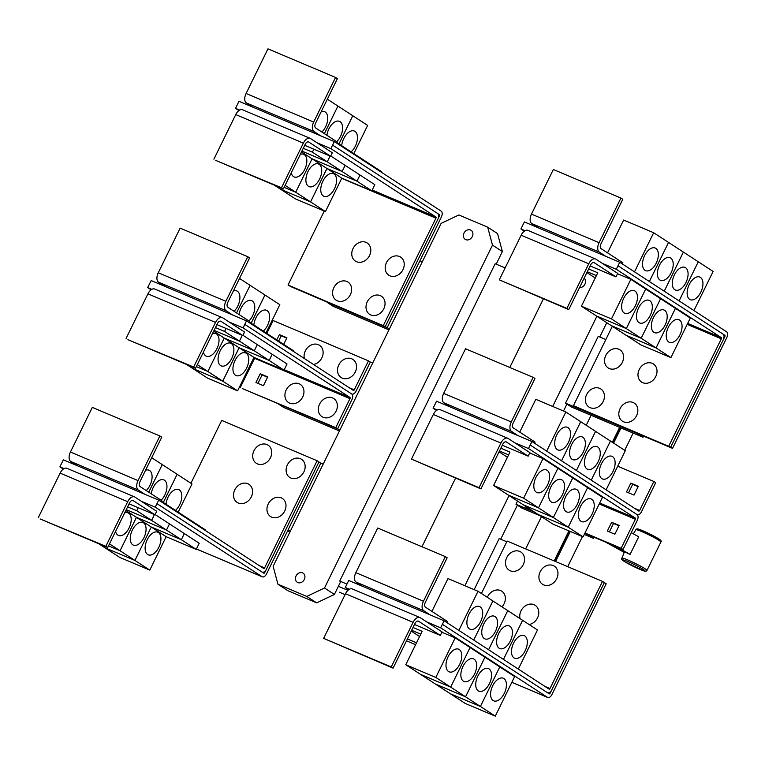<?xml version="1.0" encoding="UTF-8"?>
<svg xmlns="http://www.w3.org/2000/svg" width="765" height="765" viewBox="0 0 765 765"><rect width="100%" height="100%" fill="white"/><g stroke="black" fill="none" stroke-linecap="round" stroke-linejoin="round"><path stroke-width="1.15" d="M631.259 532.66L638.718 536.781L630.102 554.357A14.43 1.186 -153.9 0 0 627.931 553.487L613.09 545.282M618.952 525.851L618.273 525.479M615.576 546.325L630.102 554.357M625.254 552.005L625.024 552.521A14.43 1.186 -153.9 0 0 624.288 552.445L605.631 542.127M608.118 543.179L625.024 552.521M615.997 276.892L617.718 273.373L595.906 259.172A7.86 4.38 112.9 0 0 595.514 258.962A7.86 4.38 112.9 0 0 588.744 263.791L566.884 308.41L499.296 279.837L568.739 309.615L590.599 264.996A3.93 2.19 -67.1 0 1 593.984 262.586A3.93 2.19 -67.1 0 1 594.185 262.691L615.997 276.892L590.131 265.952M566.884 308.41L568.739 309.615M595.514 258.962L527.927 230.389A7.86 4.38 112.9 0 0 521.147 235.218L499.296 279.837M668.763 342.003A12.278 6.847 -67.1 0 1 668.084 327.783A12.278 6.847 -67.1 0 1 678.928 319.703A12.278 6.847 -67.1 0 1 679.53 320.019A12.278 6.847 -67.1 0 1 680.209 334.238A12.278 6.847 -67.1 0 1 669.365 342.318A12.278 6.847 -67.1 0 1 668.763 342.003M588.668 268.945L597.79 272.799L581.419 306.21L640.869 344.9L670.915 357.599L656.064 347.932L675.447 308.372L690.298 318.039L670.915 357.599M581.419 306.21L611.465 318.909L626.315 328.577L596.279 315.878L626.325 328.587L641.185 338.254L611.139 325.555L641.194 338.254L656.045 347.932L626.009 335.233L656.064 347.932M653.893 332.326A12.278 6.847 -67.1 0 1 653.214 318.106A12.278 6.847 -67.1 0 1 664.058 310.026A12.278 6.847 -67.1 0 1 664.67 310.341A12.278 6.847 -67.1 0 1 665.349 324.561A12.278 6.847 -67.1 0 1 654.505 332.641A12.278 6.847 -67.1 0 1 653.893 332.326M639.033 322.648A12.278 6.847 -67.1 0 1 638.354 308.429A12.278 6.847 -67.1 0 1 649.198 300.349A12.278 6.847 -67.1 0 1 649.801 300.664A12.278 6.847 -67.1 0 1 650.48 314.884A12.278 6.847 -67.1 0 1 639.636 322.964A12.278 6.847 -67.1 0 1 639.033 322.648M587.29 271.757L596.413 275.61L587.29 271.747M595.237 277.991L586.898 272.56M624.163 312.971A12.278 6.847 -67.1 0 1 623.485 298.752A12.278 6.847 -67.1 0 1 634.328 290.671A12.278 6.847 -67.1 0 1 634.931 290.987A12.278 6.847 -67.1 0 1 635.61 305.206A12.278 6.847 -67.1 0 1 624.766 313.287A12.278 6.847 -67.1 0 1 624.163 312.971M623.599 421.811A10.806 8.922 123.1 0 1 620.071 408.653A10.806 8.922 123.1 0 1 633.076 402.476A10.806 8.922 123.1 0 1 636.595 415.634A10.806 8.922 123.1 0 1 623.599 421.811M642.763 382.691A10.806 8.922 123.1 0 1 639.244 369.524A10.806 8.922 123.1 0 1 652.239 363.346A10.806 8.922 123.1 0 1 655.758 376.514A10.806 8.922 123.1 0 1 642.763 382.691M590.178 407.688A10.806 8.922 123.1 0 1 586.65 394.52A10.806 8.922 123.1 0 1 599.655 388.343A10.806 8.922 123.1 0 1 603.174 401.51A10.806 8.922 123.1 0 1 590.178 407.688M609.342 368.558A10.806 8.922 123.1 0 1 605.813 355.4A10.806 8.922 123.1 0 1 618.818 349.223A10.806 8.922 123.1 0 1 622.337 362.38A10.806 8.922 123.1 0 1 609.342 368.558M444.102 620.778L442.371 624.297L547.377 692.641A4.915 2.735 112.9 0 0 547.616 692.765A4.915 2.735 112.9 0 0 551.852 689.753L604.36 582.576L602.495 581.371L549.997 688.548A0.985 0.545 -67.1 0 1 549.098 689.122L444.102 620.778L362.61 586.334L356.108 582.098A7.86 4.38 -67.1 0 1 355.84 572.65L377.7 528.032L445.297 556.604L447.152 557.809L425.292 602.428A3.93 2.19 112.9 0 0 425.426 607.161L447.248 621.362L446.703 622.471M430.207 614.907L423.705 610.671A7.86 4.38 -67.1 0 1 423.437 601.223L445.297 556.604M524.78 635.916A12.278 6.847 -67.1 0 1 525.459 650.135A12.278 6.847 -67.1 0 1 514.615 658.216A12.278 6.847 -67.1 0 1 514.004 657.89A12.278 6.847 -67.1 0 1 513.325 643.681A12.278 6.847 -67.1 0 1 524.168 635.591A12.278 6.847 -67.1 0 1 524.78 635.916M518.316 669.088L537.479 629.977L478.029 591.278L447.984 578.579L431.919 611.378M509.911 626.239A12.278 6.847 -67.1 0 1 510.59 640.458A12.278 6.847 -67.1 0 1 499.746 648.538A12.278 6.847 -67.1 0 1 499.143 648.223A12.278 6.847 -67.1 0 1 498.464 634.003A12.278 6.847 -67.1 0 1 509.308 625.913A12.278 6.847 -67.1 0 1 509.911 626.239M495.041 616.561A12.278 6.847 -67.1 0 1 495.72 630.781A12.278 6.847 -67.1 0 1 484.876 638.861A12.278 6.847 -67.1 0 1 484.274 638.546A12.278 6.847 -67.1 0 1 483.595 624.326A12.278 6.847 -67.1 0 1 494.439 616.246A12.278 6.847 -67.1 0 1 495.041 616.561M480.181 606.884A12.278 6.847 -67.1 0 1 480.86 621.104A12.278 6.847 -67.1 0 1 470.016 629.184A12.278 6.847 -67.1 0 1 469.414 628.868A12.278 6.847 -67.1 0 1 468.735 614.649A12.278 6.847 -67.1 0 1 479.579 606.569A12.278 6.847 -67.1 0 1 480.181 606.884M520.057 618.636A10.806 8.922 123.1 0 1 523.49 607.391A10.806 8.922 123.1 0 1 534.008 604.685A10.806 8.922 123.1 0 1 538.445 615.337A10.806 8.922 123.1 0 1 529.084 624.517M543.695 584.909A10.806 8.922 123.1 0 1 540.176 571.742A10.806 8.922 123.1 0 1 553.172 565.565A10.806 8.922 123.1 0 1 556.7 578.723A10.806 8.922 123.1 0 1 543.695 584.909M487.315 597.331A10.806 8.922 123.1 0 1 500.587 590.561A10.806 8.922 123.1 0 1 501.955 606.855M510.274 570.776A10.806 8.922 123.1 0 1 506.755 557.618A10.806 8.922 123.1 0 1 519.751 551.431A10.806 8.922 123.1 0 1 523.279 564.599A10.806 8.922 123.1 0 1 510.274 570.776M524.341 231.183L520.917 228.955L524.379 221.927L538.254 227.798L531.752 223.562A7.86 4.38 -67.1 0 1 531.484 214.114L553.344 169.495L620.941 198.068L622.796 199.273L600.936 243.892A3.93 2.19 112.9 0 0 601.07 248.625L622.892 262.825L622.347 263.935M538.254 227.798L605.851 256.371L599.349 252.134A7.86 4.38 -67.1 0 1 599.081 242.687L620.941 198.068M700.424 277.379A12.278 6.847 -67.1 0 1 701.103 291.589A12.278 6.847 -67.1 0 1 690.26 299.679A12.278 6.847 -67.1 0 1 689.657 299.354A12.278 6.847 -67.1 0 1 688.978 285.144A12.278 6.847 -67.1 0 1 699.822 277.054A12.278 6.847 -67.1 0 1 700.424 277.379M693.96 310.552L713.123 271.441L698.273 261.773L683.394 252.096L664.24 291.207M685.555 267.702A12.278 6.847 -67.1 0 1 686.234 281.922A12.278 6.847 -67.1 0 1 675.39 290.002A12.278 6.847 -67.1 0 1 674.787 289.686A12.278 6.847 -67.1 0 1 674.108 275.467A12.278 6.847 -67.1 0 1 684.952 267.377A12.278 6.847 -67.1 0 1 685.555 267.702M670.685 258.025A12.278 6.847 -67.1 0 1 671.364 272.244A12.278 6.847 -67.1 0 1 660.52 280.325A12.278 6.847 -67.1 0 1 659.918 280.009A12.278 6.847 -67.1 0 1 659.239 265.79A12.278 6.847 -67.1 0 1 670.083 257.709A12.278 6.847 -67.1 0 1 670.685 258.025M664.23 291.207L683.394 252.087L653.673 232.742L623.628 220.043L607.563 252.842M655.825 248.348A12.278 6.847 -67.1 0 1 656.504 262.567A12.278 6.847 -67.1 0 1 645.66 270.647A12.278 6.847 -67.1 0 1 645.058 270.332A12.278 6.847 -67.1 0 1 644.379 256.112A12.278 6.847 -67.1 0 1 655.223 248.032A12.278 6.847 -67.1 0 1 655.825 248.348M641.194 338.254L660.577 298.694L675.447 308.372M675.428 308.362L656.045 347.932M626.325 328.587L645.708 289.017L660.577 298.694L641.185 338.254M611.465 318.909L630.848 279.34L645.708 289.017L626.315 328.577M617.546 273.727L630.848 279.34M668.83 445.976L721.328 338.799A0.985 0.545 112.9 0 0 721.299 337.623L616.294 269.27L618.024 265.761L723.021 334.104A4.915 2.735 -67.1 0 1 723.193 340.004L670.685 447.181L573.444 405.66L612.316 326.32M528.175 456.16L529.896 452.641L508.084 438.441A7.86 4.38 112.9 0 0 507.692 438.23A7.86 4.38 112.9 0 0 500.922 443.059L479.062 487.678L411.474 459.105L480.917 488.883L502.777 444.264A3.93 2.19 -67.1 0 1 506.162 441.854A3.93 2.19 -67.1 0 1 506.363 441.96L528.175 456.16L502.309 445.22M479.062 487.678L480.917 488.883M507.692 438.23L440.105 409.667A7.86 4.38 112.9 0 0 433.325 414.487L411.474 459.105M580.941 521.271A12.278 6.847 -67.1 0 1 580.262 507.052A12.278 6.847 -67.1 0 1 591.106 498.971A12.278 6.847 -67.1 0 1 591.708 499.287A12.278 6.847 -67.1 0 1 592.387 513.506A12.278 6.847 -67.1 0 1 581.543 521.587A12.278 6.847 -67.1 0 1 580.941 521.271M500.846 448.214L509.968 452.067L493.597 485.479L523.643 498.178L538.493 507.845L508.467 495.156L553.047 524.178L583.093 536.867L568.242 527.2L587.616 487.64L602.476 497.307L583.093 536.867M523.327 504.833L553.372 517.523L568.223 527.2L538.187 514.501L568.242 527.2M566.071 511.594A12.278 6.847 -67.1 0 1 565.392 497.374A12.278 6.847 -67.1 0 1 576.236 489.294A12.278 6.847 -67.1 0 1 576.839 489.61A12.278 6.847 -67.1 0 1 577.518 503.829A12.278 6.847 -67.1 0 1 566.674 511.909A12.278 6.847 -67.1 0 1 566.071 511.594M551.211 501.917A12.278 6.847 -67.1 0 1 550.532 487.697A12.278 6.847 -67.1 0 1 561.376 479.617A12.278 6.847 -67.1 0 1 561.979 479.932A12.278 6.847 -67.1 0 1 562.658 494.152A12.278 6.847 -67.1 0 1 551.814 502.232A12.278 6.847 -67.1 0 1 551.211 501.917M493.597 485.479L508.448 495.146L538.493 507.845L557.886 468.285L538.493 507.845L553.363 517.523L523.317 504.823M499.469 451.025L508.591 454.879L499.469 451.025M507.415 457.269L499.076 451.828M536.341 492.239A12.278 6.847 -67.1 0 1 535.663 478.02A12.278 6.847 -67.1 0 1 546.506 469.94A12.278 6.847 -67.1 0 1 547.109 470.255A12.278 6.847 -67.1 0 1 547.788 484.475A12.278 6.847 -67.1 0 1 536.944 492.564A12.278 6.847 -67.1 0 1 536.341 492.239M637.111 514.615A4.915 2.735 112.9 0 0 637.274 514.702A4.915 2.735 112.9 0 0 641.51 511.689L655.71 482.696L653.855 481.481L639.655 510.475A0.985 0.545 -67.1 0 1 638.756 511.058L531.904 441.501L450.432 407.066L443.93 402.83A7.86 4.38 -67.1 0 1 443.662 393.382L465.522 348.764L533.119 377.336L534.974 378.541L513.114 423.16A3.93 2.19 112.9 0 0 513.248 427.893L535.07 442.094L534.525 443.203M518.029 435.639L511.527 431.403A7.86 4.38 -67.1 0 1 511.259 421.955L533.119 377.336M612.602 456.648A12.278 6.847 -67.1 0 1 613.281 470.858A12.278 6.847 -67.1 0 1 602.438 478.947A12.278 6.847 -67.1 0 1 601.835 478.622A12.278 6.847 -67.1 0 1 601.156 464.412A12.278 6.847 -67.1 0 1 612 456.322A12.278 6.847 -67.1 0 1 612.602 456.648M606.138 489.82L625.301 450.709L580.702 421.687M597.733 446.97A12.278 6.847 -67.1 0 1 598.412 461.19A12.278 6.847 -67.1 0 1 587.568 469.27A12.278 6.847 -67.1 0 1 586.965 468.955A12.278 6.847 -67.1 0 1 586.286 454.735A12.278 6.847 -67.1 0 1 597.13 446.645A12.278 6.847 -67.1 0 1 597.733 446.97M582.863 437.293A12.278 6.847 -67.1 0 1 583.542 451.513A12.278 6.847 -67.1 0 1 572.698 459.593A12.278 6.847 -67.1 0 1 572.096 459.277A12.278 6.847 -67.1 0 1 571.417 445.058A12.278 6.847 -67.1 0 1 582.261 436.978A12.278 6.847 -67.1 0 1 582.863 437.293M568.003 427.616A12.278 6.847 -67.1 0 1 568.682 441.835A12.278 6.847 -67.1 0 1 557.838 449.916A12.278 6.847 -67.1 0 1 557.236 449.6A12.278 6.847 -67.1 0 1 556.557 435.381A12.278 6.847 -67.1 0 1 567.401 427.3A12.278 6.847 -67.1 0 1 568.003 427.616M580.712 421.687L561.558 460.798L580.702 421.678L565.851 412.01L535.806 399.311L519.741 432.11M522.61 620.3L503.456 659.411L522.629 620.31M488.596 649.743L507.759 610.633L488.586 649.734M473.736 640.066L492.89 600.955L473.726 640.056M458.866 630.389L478.029 591.278M551.575 690.279L550.111 693.262A0.985 0.545 -67.1 0 1 549.213 693.836L442.352 624.288L440.63 627.807L426.755 621.935L420.262 617.709A7.86 4.38 112.9 0 0 419.87 617.498A7.86 4.38 112.9 0 0 413.1 622.327L391.24 666.946L323.643 638.373L393.095 668.151L414.955 623.532A3.93 2.19 -67.1 0 1 418.34 621.123A3.93 2.19 -67.1 0 1 418.532 621.228L440.353 635.428L414.487 624.489M391.24 666.946L393.095 668.151M419.87 617.498L352.282 588.935A7.86 4.38 112.9 0 0 345.503 593.755L323.643 638.373M493.119 700.539A12.278 6.847 -67.1 0 1 492.44 686.32A12.278 6.847 -67.1 0 1 503.284 678.239A12.278 6.847 -67.1 0 1 503.886 678.555A12.278 6.847 -67.1 0 1 504.565 692.774A12.278 6.847 -67.1 0 1 493.721 700.855A12.278 6.847 -67.1 0 1 493.119 700.539M465.55 696.8L484.934 657.231L499.794 666.908L480.401 706.468L450.375 693.769L465.225 703.446L495.271 716.145L480.41 706.468L450.365 693.769L435.505 684.101L465.55 696.8L480.401 706.468L499.794 666.908L514.654 676.576L495.271 716.145M478.249 690.862A12.278 6.847 -67.1 0 1 477.57 676.643A12.278 6.847 -67.1 0 1 488.414 668.562A12.278 6.847 -67.1 0 1 489.017 668.878A12.278 6.847 -67.1 0 1 489.696 683.097A12.278 6.847 -67.1 0 1 478.852 691.178A12.278 6.847 -67.1 0 1 478.249 690.862M463.389 681.185A12.278 6.847 -67.1 0 1 462.71 666.965A12.278 6.847 -67.1 0 1 473.554 658.885A12.278 6.847 -67.1 0 1 474.157 659.201A12.278 6.847 -67.1 0 1 474.836 673.42A12.278 6.847 -67.1 0 1 463.992 681.5A12.278 6.847 -67.1 0 1 463.389 681.185M420.645 674.414L435.495 684.092L465.541 696.791L450.681 687.123L420.626 674.414L405.775 664.747L435.821 677.446L450.671 687.113L470.064 647.553L484.934 657.231L465.541 696.791M420.645 674.424L450.681 687.123L470.054 647.544L455.194 637.876L435.821 677.446M411.647 630.293L420.769 634.147L411.647 630.293M419.593 636.537L411.245 631.096M448.52 671.507A12.278 6.847 -67.1 0 1 447.841 657.288A12.278 6.847 -67.1 0 1 458.684 649.208A12.278 6.847 -67.1 0 1 459.287 649.523A12.278 6.847 -67.1 0 1 459.966 663.743A12.278 6.847 -67.1 0 1 449.122 671.833A12.278 6.847 -67.1 0 1 448.52 671.507M413.024 627.482L422.146 631.335L405.775 664.747M602.495 581.371L507.119 541.056L481.424 593.497M679.11 300.884L698.273 261.773L679.1 300.875M649.38 281.53L668.534 242.419L649.37 281.53M634.51 271.862L653.673 232.742M520.917 228.955L525.077 230.714M602.399 263.399L616.294 269.27M670.685 447.181L573.444 405.66M523.643 498.178L543.026 458.608L572.746 477.953L553.363 517.523L572.756 477.962L587.616 487.64L568.223 527.2M529.724 452.995L543.026 458.608M610.432 441.032L591.278 480.143L610.451 441.042M595.572 431.355L576.408 470.475L595.581 431.364M546.688 451.13L565.851 412.01M611.656 522.256L619.162 525.431L614.859 534.219L607.343 531.044L611.656 522.256L613.511 523.461L609.37 531.904M618.99 525.775L613.511 523.461M630.819 483.126L638.326 486.301L634.022 495.098L626.516 491.924L630.819 483.126L632.674 484.341L628.543 492.775M638.153 486.655L632.674 484.341M362.61 586.334L348.716 580.463L346.994 583.972M440.353 635.428L442.074 631.909L426.755 621.935M441.902 632.263L455.194 637.876M618.005 265.751L619.727 262.232L726.578 331.79A4.915 2.735 -67.1 0 1 726.75 337.69L672.531 448.357L670.695 447.162M605.851 256.371L619.727 262.232M723.432 339.459L724.895 336.485A0.985 0.545 112.9 0 0 724.857 335.3L723.107 334.162M530.183 445.02L637.054 514.577A4.915 2.735 -67.1 0 1 637.226 520.487L623.026 549.48L621.161 548.266L635.371 519.282A0.985 0.545 112.9 0 0 635.332 518.096L528.472 448.539L531.904 441.501M436.519 410.451L433.095 408.223L437.255 409.983M514.577 442.667L528.472 448.539M534.324 511.986L525.785 507.95L526.349 506.793M525.785 507.95L532.469 510.781M584.995 532.985L621.161 548.266M450.432 407.066L436.557 401.195L433.095 408.223M653.855 481.481L617.709 466.21M584.823 533.329L623.026 549.48M347.014 583.982L345.292 587.501L348.697 589.719M349.433 589.251L345.292 587.501M440.63 627.807L547.491 697.355A4.915 2.735 112.9 0 0 547.73 697.489A4.915 2.735 112.9 0 0 551.967 694.467L606.186 583.8L604.34 582.605M330.604 156.251L332.326 152.732L310.504 138.532A7.86 4.38 112.9 0 0 310.121 138.331A7.86 4.38 112.9 0 0 303.351 143.151L281.491 187.769L215.749 160.411L283.346 188.984L305.206 144.356A3.93 2.19 -67.1 0 1 308.591 141.946A3.93 2.19 -67.1 0 1 308.783 142.051L330.604 156.251L304.738 145.321M281.491 187.769L283.346 188.984M310.121 138.331L242.524 109.758A7.86 4.38 112.9 0 0 235.754 114.578L213.894 159.196M334.047 173.99A12.278 6.847 -67.1 0 1 334.726 188.2A12.278 6.847 -67.1 0 1 323.882 196.289A12.278 6.847 -67.1 0 1 323.279 195.964A12.278 6.847 -67.1 0 1 322.601 181.754A12.278 6.847 -67.1 0 1 333.444 173.665A12.278 6.847 -67.1 0 1 334.047 173.99M325.431 211.57L310.58 201.903L326.951 168.491L356.987 181.19L371.847 190.858L341.802 178.159L325.431 211.57L295.395 198.871L280.535 189.204L310.58 201.903L295.711 192.225L312.082 158.814L342.127 171.513L356.978 181.181L326.932 168.482L310.571 201.893L280.526 189.194L274.358 185.178M341.802 178.159L312.082 158.814M319.187 164.312A12.278 6.847 -67.1 0 1 319.866 178.522A12.278 6.847 -67.1 0 1 309.022 186.612A12.278 6.847 -67.1 0 1 308.419 186.287A12.278 6.847 -67.1 0 1 307.74 172.077A12.278 6.847 -67.1 0 1 318.584 163.987A12.278 6.847 -67.1 0 1 319.187 164.312M303.275 148.305L312.388 152.159L327.248 161.826L301.898 151.116L327.257 161.836L342.108 171.503L312.072 158.804L295.701 192.216L284.15 187.339L295.711 192.225L285.135 185.34M300.32 154.339A12.278 6.847 -67.1 0 1 303.715 154.31A12.278 6.847 -67.1 0 1 304.317 154.635A12.278 6.847 -67.1 0 1 304.996 168.845A12.278 6.847 -67.1 0 1 294.152 176.935A12.278 6.847 -67.1 0 1 293.55 176.61A12.278 6.847 -67.1 0 1 291.264 172.814M312.072 158.804L301.496 151.929M337.375 300.827A10.806 8.922 123.1 0 1 333.846 287.669A10.806 8.922 123.1 0 1 346.851 281.482A10.806 8.922 123.1 0 1 350.37 294.649A10.806 8.922 123.1 0 1 337.375 300.827M356.538 261.707A10.806 8.922 123.1 0 1 353.019 248.539A10.806 8.922 123.1 0 1 366.014 242.362A10.806 8.922 123.1 0 1 369.543 255.529A10.806 8.922 123.1 0 1 356.538 261.707M370.796 314.96A10.806 8.922 123.1 0 1 367.267 301.793A10.806 8.922 123.1 0 1 380.272 295.615A10.806 8.922 123.1 0 1 383.791 308.773A10.806 8.922 123.1 0 1 370.796 314.96M389.959 275.83A10.806 8.922 123.1 0 1 386.44 262.672A10.806 8.922 123.1 0 1 399.435 256.485A10.806 8.922 123.1 0 1 402.964 269.653A10.806 8.922 123.1 0 1 389.959 275.83M158.699 500.138L156.978 503.657L261.984 572A4.915 2.735 112.9 0 0 262.223 572.134A4.915 2.735 112.9 0 0 266.45 569.122L318.957 461.945L317.102 460.731L264.594 567.907A0.985 0.545 -67.1 0 1 263.705 568.491L158.699 500.138L77.217 465.694L70.715 461.467A7.86 4.38 -67.1 0 1 70.447 452.019L92.307 407.401L159.895 435.964L161.759 437.178L139.899 481.797A3.93 2.19 112.9 0 0 140.033 486.521L161.845 500.721L161.3 501.83M144.805 494.267L138.312 490.04A7.86 4.38 -67.1 0 1 138.044 480.592L159.895 435.964M166.053 504.269A12.278 6.847 -67.1 0 1 170.825 492.928A12.278 6.847 -67.1 0 1 178.694 489.562A12.278 6.847 -67.1 0 1 179.297 489.877A12.278 6.847 -67.1 0 1 181.525 499.239A12.278 6.847 -67.1 0 1 175.453 510.379M163.328 502.49L177.145 474.281L191.996 483.949L178.178 512.158M177.145 474.281L163.308 502.481M205.431 530.556L205.67 530.049L161.549 501.333M151.269 493.836A12.278 6.847 -67.1 0 1 163.825 479.885A12.278 6.847 -67.1 0 1 164.427 480.21A12.278 6.847 -67.1 0 1 166.732 489.179A12.278 6.847 -67.1 0 1 161.099 500.234M151.7 457.709L162.266 464.594L148.745 492.191L162.276 464.604L177.136 474.271M145.56 470.236A12.278 6.847 -67.1 0 1 148.965 470.207A12.278 6.847 -67.1 0 1 149.567 470.532A12.278 6.847 -67.1 0 1 151.862 479.502A12.278 6.847 -67.1 0 1 146.23 490.556M238.307 503.045A10.806 8.922 123.1 0 1 234.788 489.877A10.806 8.922 123.1 0 1 247.784 483.7A10.806 8.922 123.1 0 1 251.312 496.868A10.806 8.922 123.1 0 1 238.307 503.045M257.48 463.915A10.806 8.922 123.1 0 1 253.951 450.757A10.806 8.922 123.1 0 1 266.947 444.58A10.806 8.922 123.1 0 1 270.475 457.738A10.806 8.922 123.1 0 1 257.48 463.915M271.728 517.169A10.806 8.922 123.1 0 1 268.209 504.011A10.806 8.922 123.1 0 1 281.204 497.833A10.806 8.922 123.1 0 1 284.733 510.991A10.806 8.922 123.1 0 1 271.728 517.169M290.901 478.049A10.806 8.922 123.1 0 1 287.372 464.881A10.806 8.922 123.1 0 1 300.377 458.704A10.806 8.922 123.1 0 1 303.896 471.871A10.806 8.922 123.1 0 1 290.901 478.049M633.143 433.086L624.699 450.317M582.433 536.6L567.707 566.664M621.017 427.96L613.597 443.098M570.308 531.465L555.572 561.539M554.558 561.108L569.294 531.044M612.669 442.486L620.004 427.53M619.631 427.367L612.335 442.266M568.921 530.881L554.185 560.946M643.585 436.127L643.03 437.264L637.14 433.401L575.452 406.932M605.832 339.536L598.249 336.332L565.517 403.155L672.531 448.357M594.051 537.231L593.497 538.369L587.606 534.506M356.987 181.19L359.999 175.032L374.86 184.709L371.847 190.858M342.127 171.513L345.139 165.364L359.999 175.032L356.978 181.181M330.729 155.984L345.139 165.364M345.13 165.355L342.108 171.503M327.257 161.836L330.098 156.041M330.088 156.031L327.248 161.826M312.388 152.159L313.851 149.175M238.938 110.552L235.515 108.324L238.986 101.296L252.861 107.157L246.359 102.931A7.86 4.38 -67.1 0 1 246.091 93.483L267.951 48.855L335.548 77.428L337.403 78.642L315.543 123.261A3.93 2.19 112.9 0 0 315.677 127.985L337.489 142.185L336.944 143.304M252.861 107.157L320.449 135.73L313.956 131.504A7.86 4.38 -67.1 0 1 313.688 122.046L335.548 77.428M341.697 145.733A12.278 6.847 -67.1 0 1 346.469 134.391A12.278 6.847 -67.1 0 1 354.338 131.025A12.278 6.847 -67.1 0 1 354.941 131.341A12.278 6.847 -67.1 0 1 357.169 140.703A12.278 6.847 -67.1 0 1 351.097 151.843M338.972 143.954L352.789 115.745L367.64 125.412L353.822 153.622M352.789 115.745L338.962 143.944M381.075 172.02L381.314 171.513L337.193 142.797M326.913 135.3A12.278 6.847 -67.1 0 1 339.469 121.348A12.278 6.847 -67.1 0 1 340.071 121.664A12.278 6.847 -67.1 0 1 342.376 130.643A12.278 6.847 -67.1 0 1 336.743 141.697M324.398 133.665L337.92 106.067L352.78 115.735M337.92 106.067L324.389 133.655M321.204 111.7A12.278 6.847 -67.1 0 1 324.609 111.671A12.278 6.847 -67.1 0 1 325.211 111.996A12.278 6.847 -67.1 0 1 327.506 120.966A12.278 6.847 -67.1 0 1 321.883 132.02M327.344 99.173L337.91 106.058M383.428 325.335L435.935 218.168A0.985 0.545 112.9 0 0 435.907 216.983L330.901 148.639L332.622 145.12L437.628 213.464A4.915 2.735 -67.1 0 1 437.79 219.373L385.292 326.55L288.051 285.02L324.274 211.083M266.172 569.648L264.709 572.622A0.985 0.545 -67.1 0 1 263.82 573.205L156.959 503.647L155.238 507.166L141.362 501.305L134.86 497.068A7.86 4.38 112.9 0 0 134.477 496.868A7.86 4.38 112.9 0 0 127.707 501.687L105.847 546.306L40.105 518.947L107.702 547.52L129.562 502.901A3.93 2.19 -67.1 0 1 132.947 500.482A3.93 2.19 -67.1 0 1 133.139 500.587L154.96 514.788L129.094 503.858M105.847 546.306L107.702 547.52M134.477 496.868L66.88 468.295A7.86 4.38 112.9 0 0 60.11 473.114L38.25 517.733M158.403 532.526A12.278 6.847 -67.1 0 1 159.082 546.736A12.278 6.847 -67.1 0 1 148.238 554.826A12.278 6.847 -67.1 0 1 147.635 554.501A12.278 6.847 -67.1 0 1 146.957 540.291A12.278 6.847 -67.1 0 1 157.8 532.201A12.278 6.847 -67.1 0 1 158.403 532.526M149.787 570.107L134.936 560.439L151.298 527.028L181.343 539.727L196.194 549.394L166.158 536.695L149.787 570.107L119.751 557.408L104.891 547.74L134.936 560.439M166.158 536.695L151.298 527.028L134.927 560.429L120.067 550.762L136.438 517.35L166.474 530.049L181.334 539.717L151.288 527.018L136.438 517.35M143.543 522.849A12.278 6.847 -67.1 0 1 144.222 537.059A12.278 6.847 -67.1 0 1 133.378 545.149A12.278 6.847 -67.1 0 1 132.775 544.823A12.278 6.847 -67.1 0 1 132.096 530.614A12.278 6.847 -67.1 0 1 142.94 522.524A12.278 6.847 -67.1 0 1 143.543 522.849M127.621 506.841L136.744 510.695L151.604 520.372L126.254 509.653L151.613 520.372L166.464 530.04L136.428 517.341L120.057 550.752L108.506 545.875L120.067 550.762L109.481 543.877M134.927 560.429L104.882 547.73L98.714 543.714M124.666 512.875A12.278 6.847 -67.1 0 1 128.071 512.846A12.278 6.847 -67.1 0 1 128.673 513.172A12.278 6.847 -67.1 0 1 129.352 527.381A12.278 6.847 -67.1 0 1 118.508 535.471A12.278 6.847 -67.1 0 1 117.906 535.146A12.278 6.847 -67.1 0 1 115.62 531.35M136.428 517.341L125.852 510.465M190.571 520.889L190.82 520.382L190.562 520.879M175.711 511.211L175.95 510.704L175.692 511.202M317.102 460.731L221.716 420.415L190.934 483.251M591.106 415.319L586.229 425.273M541.467 516.633L525.67 548.897M593.497 538.369L584.269 534.467M540.339 515.897L521.883 508.094L515.983 504.259L534.448 512.062M643.03 437.264L571.417 406.99L565.517 403.155M517.551 501.065L515.983 504.259M584.814 533.358L587.596 534.534M506.774 541.754L499.191 538.55L474.157 589.643M235.515 108.324L239.674 110.074M317.006 142.768L330.901 148.639M366.215 162.352L366.464 161.845M351.355 152.675L351.594 152.168M366.454 161.845L366.205 162.343M351.584 152.168L351.336 152.665M385.292 326.55L288.051 285.02M154.96 514.788L156.682 511.269L141.362 501.305M155.085 514.52L169.495 523.901L166.464 530.04L169.495 523.901L184.355 533.578L181.334 539.717L184.355 533.578L199.216 543.246L196.194 549.394M151.613 520.372L154.454 514.577L151.604 520.372M136.744 510.695L138.207 507.711M77.217 465.694L63.323 459.822L61.592 463.341M339.507 592.225A1.473 1.224 -56.9 0 0 339.784 592.397L345.072 594.635M584.135 278.202A5.403 4.466 123.1 0 1 584.938 284.197A5.403 4.466 123.1 0 1 579.545 287.564M406.483 640.831L415.605 644.685M416.514 642.81L407.401 638.957M599.77 336.973L606.769 322.706M596.882 316.27L552.693 406.454M509.06 495.538L464.871 585.722M500.712 539.191L517.379 505.168M563.499 411.025L566.913 404.063M421.964 546.745L455.558 478.163M509.786 367.477L543.38 298.895M438.039 218.819L439.493 215.845A0.985 0.545 112.9 0 0 439.464 214.669L437.714 213.531M320.449 135.73L334.324 141.592L332.622 145.12M334.324 141.592L441.185 211.15A4.915 2.735 -67.1 0 1 441.357 217.059L387.138 327.726L385.302 326.531M387.138 327.726L290.05 286.292M61.611 463.351L59.89 466.86L63.294 469.079M155.238 507.166L262.099 576.724A4.915 2.735 112.9 0 0 262.338 576.848A4.915 2.735 112.9 0 0 266.564 573.836L320.784 463.169L318.948 461.964M64.031 468.61L59.89 466.86M347.951 590.341L338.379 586.296M505.12 267.932L495.185 263.734L339.727 581.046L340.655 581.668L334.401 594.443L316.672 602.868L287.831 590.676L277.944 584.24L273.134 566.291L441.118 223.399L458.847 214.975L487.678 227.167L497.566 233.602L502.376 251.551L492.488 245.116L324.513 588.008L334.401 594.443M346.956 584.106L339.727 581.046M351.709 393.975A4.915 2.735 112.9 0 0 351.881 394.061A4.915 2.735 112.9 0 0 356.117 391.049L370.317 362.055L368.462 360.851L354.262 389.844A0.985 0.545 -67.1 0 1 353.363 390.418L246.502 320.86L165.039 286.426L158.537 282.199A7.86 4.38 -67.1 0 1 158.269 272.751L180.129 228.133L247.726 256.696L249.581 257.91L227.721 302.529A3.93 2.19 112.9 0 0 227.855 307.253L249.667 321.453L249.122 322.572M232.627 314.998L226.134 310.772A7.86 4.38 -67.1 0 1 225.866 301.314L247.726 256.696M253.875 325.001A12.278 6.847 -67.1 0 1 258.647 313.66A12.278 6.847 -67.1 0 1 266.516 310.294A12.278 6.847 -67.1 0 1 267.119 310.609A12.278 6.847 -67.1 0 1 269.347 319.971A12.278 6.847 -67.1 0 1 263.275 331.111M251.149 323.222L264.967 295.013L279.818 304.68L266 332.89M239.522 278.441L250.088 285.326L236.567 312.923L250.098 285.335L264.958 295.003L251.13 323.213M293.253 351.288L293.492 350.781L249.371 322.065M239.091 314.568A12.278 6.847 -67.1 0 1 251.647 300.616A12.278 6.847 -67.1 0 1 252.249 300.941A12.278 6.847 -67.1 0 1 254.554 309.911A12.278 6.847 -67.1 0 1 248.921 320.965M233.382 290.968A12.278 6.847 -67.1 0 1 236.787 290.939A12.278 6.847 -67.1 0 1 237.389 291.264A12.278 6.847 -67.1 0 1 239.684 300.234A12.278 6.847 -67.1 0 1 234.052 311.288M304.365 358.527A10.806 8.922 123.1 0 1 307.865 347.339A10.806 8.922 123.1 0 1 318.336 344.68A10.806 8.922 123.1 0 1 322.792 355.276A10.806 8.922 123.1 0 1 313.526 364.494M342.29 378.149A10.806 8.922 123.1 0 1 338.761 364.982A10.806 8.922 123.1 0 1 351.766 358.804A10.806 8.922 123.1 0 1 355.285 371.972A10.806 8.922 123.1 0 1 342.29 378.149M388.955 329.868L333.071 306.239L327.171 302.405L389.509 328.749M289.897 532.086L287.516 531.073M470.523 229.997A5.403 4.466 123.1 0 1 471.097 230.303A5.403 4.466 123.1 0 1 472.101 236.93A5.403 4.466 123.1 0 1 465.78 239.665A5.403 4.466 123.1 0 1 465.206 239.359A5.403 4.466 123.1 0 1 464.212 232.732A5.403 4.466 123.1 0 1 470.523 229.997M302.548 572.88A5.403 4.466 123.1 0 1 303.122 573.186A5.403 4.466 123.1 0 1 304.116 579.813A5.403 4.466 123.1 0 1 297.805 582.557A5.403 4.466 123.1 0 1 297.231 582.241A5.403 4.466 123.1 0 1 296.227 575.624A5.403 4.466 123.1 0 1 302.548 572.88M487.678 227.167L492.488 245.116M324.513 588.008L306.784 596.432L316.672 602.868M306.784 596.432L277.944 584.24M496.198 264.164L502.376 251.551M276.796 339.918L279.407 334.592L281.262 335.797L278.651 341.123M279.407 334.592L286.913 337.767L283.672 344.393M286.741 338.111L281.262 335.797M242.782 335.519L244.504 332L222.682 317.8A7.86 4.38 112.9 0 0 222.299 317.599A7.86 4.38 112.9 0 0 215.529 322.419L193.669 367.037L127.927 339.679L195.524 368.252L217.384 323.624A3.93 2.19 -67.1 0 1 220.769 321.214A3.93 2.19 -67.1 0 1 220.961 321.319L242.782 335.519L216.916 324.589M193.669 367.037L195.524 368.252M222.299 317.599L154.702 289.027A7.86 4.38 112.9 0 0 147.932 293.846L126.072 338.465M246.225 353.258A12.278 6.847 -67.1 0 1 246.904 367.468A12.278 6.847 -67.1 0 1 236.06 375.558A12.278 6.847 -67.1 0 1 235.457 375.233A12.278 6.847 -67.1 0 1 234.779 361.023A12.278 6.847 -67.1 0 1 245.622 352.933A12.278 6.847 -67.1 0 1 246.225 353.258M237.609 390.839L222.758 381.171L239.12 347.759L269.165 360.458L284.016 370.126L253.98 357.427L237.609 390.839L207.573 378.139L192.713 368.472L222.758 381.171L207.889 371.494L224.26 338.082L254.296 350.781L269.156 360.449L239.11 347.75L222.749 381.161L192.704 368.462L186.536 364.446M253.98 357.427L224.26 338.082L207.879 371.484L197.313 364.609M231.365 343.581A12.278 6.847 -67.1 0 1 232.044 357.791A12.278 6.847 -67.1 0 1 221.2 365.88A12.278 6.847 -67.1 0 1 220.597 365.555A12.278 6.847 -67.1 0 1 219.918 351.345A12.278 6.847 -67.1 0 1 230.762 343.255A12.278 6.847 -67.1 0 1 231.365 343.581M196.328 366.607L207.889 371.494L196.328 366.607M212.488 333.607A12.278 6.847 -67.1 0 1 215.893 333.578A12.278 6.847 -67.1 0 1 216.495 333.903A12.278 6.847 -67.1 0 1 217.174 348.113A12.278 6.847 -67.1 0 1 206.33 356.203A12.278 6.847 -67.1 0 1 205.728 355.878A12.278 6.847 -67.1 0 1 203.442 352.082M215.453 327.573L224.566 331.427L239.426 341.094L214.076 330.384L239.435 341.104L254.286 350.772L224.25 338.073L213.674 331.197M278.393 341.62L278.642 341.114L278.384 341.611M263.533 331.943L263.772 331.436L263.514 331.934M368.462 360.851L273.115 320.545L266.813 333.416M422.242 261.936L419.861 260.932M288.061 529.963L290.442 530.967M323.174 464.145L320.669 463.093M339.43 430.972L283.538 407.353L277.638 403.509L339.976 429.863M269.165 360.458L272.177 354.3L287.038 363.977L284.016 370.126M254.296 350.781L257.317 344.632L272.177 354.3M272.168 354.3L269.156 360.449M257.298 344.623L254.286 350.772M242.907 335.252L257.308 344.623M239.435 341.104L242.276 335.309L239.426 341.094M224.566 331.427L226.029 328.443M165.039 286.426L151.164 280.564L147.693 287.592L151.853 289.342M246.502 320.86L244.781 324.379L351.661 393.946A4.915 2.735 -67.1 0 1 351.824 399.846L337.623 428.84L335.768 427.635L349.968 398.642A0.985 0.545 112.9 0 0 349.94 397.456L243.079 327.908L244.8 324.389M372.708 363.04L370.203 361.979M335.768 427.635L242.237 388.524L337.623 428.84M151.116 289.82L147.693 287.592M229.184 322.036L243.079 327.908M267.578 377.241L262.099 374.917L257.958 383.361M240.382 387.31L254.582 358.326A0.985 0.545 112.9 0 0 254.755 357.752M260.234 373.712L267.75 376.887L263.437 385.675L255.931 382.5L260.234 373.712L262.099 374.917M323.117 417.269A10.806 8.922 123.1 0 1 319.598 404.111A10.806 8.922 123.1 0 1 332.593 397.934A10.806 8.922 123.1 0 1 336.122 411.092A10.806 8.922 123.1 0 1 323.117 417.269M299.172 383.801A10.806 8.922 123.1 0 1 302.701 396.968A10.806 8.922 123.1 0 1 289.696 403.145A10.806 8.922 123.1 0 1 286.177 389.978A10.806 8.922 123.1 0 1 299.172 383.801M658.321 539.88A12.479 1.033 -153.9 0 0 655.098 536.734A12.479 1.033 -153.9 0 0 639.569 529.514M643.25 570.652A12.479 1.033 26.1 0 1 627.711 563.432A12.479 1.033 26.1 0 1 624.489 560.286A12.479 1.033 26.1 0 1 640.028 567.506A12.479 1.033 26.1 0 1 643.25 570.652M623.972 558.488A13.952 1.147 26.1 0 1 638.335 564.952A13.952 1.147 26.1 0 1 646.97 570.422C646.454 571.407 645.278 571.512 643.432 570.728L624.986 561.864C621.964 560.076 620.951 558.832 621.916 558.154A13.952 1.147 26.1 0 1 623.972 558.488M660.893 542.012A13.952 1.147 -153.9 0 0 652.143 536.504A13.952 1.147 -153.9 0 0 637.886 530.088A13.952 1.147 -153.9 0 0 635.839 529.743C636.327 528.72 637.503 528.615 639.377 529.428L657.823 538.302C660.845 540.09 661.868 541.324 660.893 542.012L646.97 570.422M588.744 263.791L521.147 235.218M355.84 572.65L423.437 601.223M531.484 214.114L599.081 242.687M531.752 223.562L599.349 252.134M687.2 324.37L721.328 338.799M687.668 323.404L721.299 337.623M500.922 443.059L433.325 414.487M443.662 393.382L511.259 421.955M443.93 402.83L511.527 431.403M356.108 582.098L423.705 610.671M413.1 622.327L345.503 593.755M549.997 688.548L544.91 686.396M723.633 334.783L724.857 335.3M724.015 336.112L724.895 336.485M599.674 503.026L635.332 518.096M599.205 503.992L635.371 519.282M639.655 510.475L634.577 508.333M547.491 697.355L511.852 682.294M550.111 693.262L548.945 692.765M303.351 143.151L235.754 114.578M70.447 452.019L138.044 480.592M246.091 93.483L313.688 122.046M246.359 102.931L313.956 131.504M341.716 178.341L435.935 218.168M372.23 190.064L435.907 216.983M127.707 501.687L60.11 473.114M70.715 461.467L138.312 490.04M264.594 567.907L259.517 565.765M438.24 214.152L439.464 214.669M438.613 215.472L439.493 215.845M262.099 576.724L196.414 548.954M264.709 572.622L263.543 572.134M158.269 272.751L225.866 301.314M215.529 322.419L147.932 293.846M158.537 282.199L226.134 310.772M354.262 389.844L349.175 387.692M284.236 369.686L349.94 397.456M254.582 358.326L349.968 398.642M621.916 558.154L624.192 552.387M633.391 533.827L635.839 529.743M547.73 697.489L511.842 682.313M262.338 576.848L196.404 548.983"/></g></svg>
